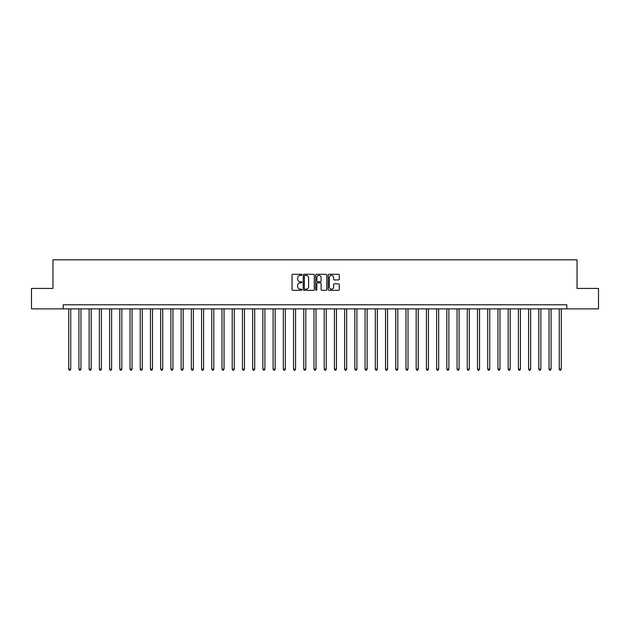 <?xml version="1.0" encoding="UTF-8"?>
<svg xmlns="http://www.w3.org/2000/svg" width="630" height="630" viewBox="0 0 630 630"><rect width="100%" height="100%" fill="white"/><g stroke="black" fill="none" stroke-linecap="round" stroke-linejoin="round"><path stroke-width="0.94" d="M301.92 274.83A0.559 0.559 0 0 0 301.361 274.27L292.832 274.27A0.803 0.803 0 0 0 292.029 275.074L292.029 289.517A0.803 0.803 0 0 0 292.832 290.32L301.361 290.32A0.559 0.559 0 0 0 301.92 289.761A0.559 0.559 0 0 0 301.361 289.202L300.25 289.202A2.567 2.567 0 0 1 297.683 286.626L297.683 285.429A2.567 2.567 0 0 1 300.25 282.854L301.361 282.854A0.559 0.559 0 0 0 301.92 282.295A0.559 0.559 0 0 0 301.361 281.736L300.25 281.736A2.567 2.567 0 0 1 297.683 279.169L297.683 277.964A2.567 2.567 0 0 1 300.25 275.397L301.361 275.397A0.559 0.559 0 0 0 301.92 274.83M338.452 279.933A0.803 0.803 0 0 0 339.255 279.129L339.255 275.074A0.803 0.803 0 0 0 338.452 274.27L328.986 274.27A0.803 0.803 0 0 0 328.183 275.074L328.183 289.517A0.803 0.803 0 0 0 328.986 290.32L338.452 290.32A0.803 0.803 0 0 0 339.255 289.517L339.255 284.626A0.803 0.803 0 0 0 338.452 283.823L334.404 283.823A0.803 0.803 0 0 0 333.601 284.626L333.601 287.052A2.15 2.15 0 0 1 331.451 289.202A2.15 2.15 0 0 1 329.309 287.052L329.309 277.539A2.15 2.15 0 0 1 331.451 275.397A2.15 2.15 0 0 1 333.601 277.539L333.601 279.129A0.803 0.803 0 0 0 334.404 279.933L338.452 279.933M63.181 308.865L31.5 308.865L31.5 288.43L52.959 288.43L52.959 259.812L577.041 259.812L577.041 288.43L598.5 288.43L598.5 308.865L566.819 308.865L566.819 304.778L63.181 304.778L63.181 308.865L566.819 308.865M314.299 275.074A0.803 0.803 0 0 0 313.496 274.27L304.022 274.27A0.803 0.803 0 0 0 303.227 275.074L303.227 289.517A0.803 0.803 0 0 0 304.022 290.32L313.496 290.32A0.803 0.803 0 0 0 314.299 289.517L314.299 275.074M316.504 274.27L325.978 274.27A0.803 0.803 0 0 1 326.773 275.074L326.773 289.517A0.803 0.803 0 0 1 325.978 290.32L321.922 290.32A0.803 0.803 0 0 1 321.119 289.517L321.119 283.657A0.803 0.803 0 0 0 320.316 282.854L317.63 282.854A0.803 0.803 0 0 0 316.827 283.657L316.827 289.761A0.559 0.559 0 0 1 316.268 290.32A0.559 0.559 0 0 1 315.701 289.761L315.701 275.074A0.803 0.803 0 0 1 316.504 274.27M304.912 275.397A0.559 0.559 0 0 0 304.345 275.956L304.345 288.635A0.559 0.559 0 0 0 304.912 289.202L306.07 289.202A2.567 2.567 0 0 0 308.637 286.626L308.637 277.964A2.567 2.567 0 0 0 306.07 275.397L304.912 275.397M321.119 277.578A2.15 2.15 0 0 0 318.969 275.436A2.15 2.15 0 0 0 316.827 277.578L316.827 280.933A0.803 0.803 0 0 0 317.63 281.736L320.316 281.736A0.803 0.803 0 0 0 321.119 280.933L321.119 277.578M68.701 308.865L68.701 369.125L70.741 369.125L70.741 308.865M70.741 369.125L70.135 370.188L69.316 370.188L68.701 369.125M78.923 308.865L78.923 369.125L80.963 369.125L80.963 308.865M80.963 369.125L80.349 370.188L79.53 370.188L78.923 369.125M89.137 308.865L89.137 369.125L91.185 369.125L91.185 308.865M91.185 369.125L90.57 370.188L89.751 370.188L89.137 369.125M99.359 308.865L99.359 369.125L101.406 369.125L101.406 308.865M101.406 369.125L100.792 370.188L99.973 370.188L99.359 369.125M109.581 308.865L109.581 369.125L111.62 369.125L111.62 308.865M111.62 369.125L111.014 370.188L110.195 370.188L109.581 369.125M119.802 308.865L119.802 369.125L121.842 369.125L121.842 308.865M121.842 369.125L121.228 370.188L120.417 370.188L119.802 369.125M130.016 308.865L130.016 369.125L132.064 369.125L132.064 308.865M132.064 369.125L131.45 370.188L130.63 370.188L130.016 369.125M140.238 308.865L140.238 369.125L142.286 369.125L142.286 308.865M142.286 369.125L141.671 370.188L140.852 370.188L140.238 369.125M150.46 308.865L150.46 369.125L152.507 369.125L152.507 308.865M152.507 369.125L151.893 370.188L151.074 370.188L150.46 369.125M160.681 308.865L160.681 369.125L162.721 369.125L162.721 308.865M162.721 369.125L162.107 370.188L161.296 370.188L160.681 369.125M170.903 308.865L170.903 369.125L172.943 369.125L172.943 308.865M172.943 369.125L172.329 370.188L171.51 370.188L170.903 369.125M181.117 308.865L181.117 369.125L183.165 369.125L183.165 308.865M183.165 369.125L182.55 370.188L181.731 370.188L181.117 369.125M191.339 308.865L191.339 369.125L193.386 369.125L193.386 308.865M193.386 369.125L192.772 370.188L191.953 370.188L191.339 369.125M201.561 308.865L201.561 369.125L203.6 369.125L203.6 308.865M203.6 369.125L202.986 370.188L202.175 370.188L201.561 369.125M211.782 308.865L211.782 369.125L213.822 369.125L213.822 308.865M213.822 369.125L213.208 370.188L212.389 370.188L211.782 369.125M221.996 308.865L221.996 369.125L224.044 369.125L224.044 308.865M224.044 369.125L223.43 370.188L222.611 370.188L221.996 369.125M232.218 308.865L232.218 369.125L234.266 369.125L234.266 308.865M234.266 369.125L233.651 370.188L232.832 370.188L232.218 369.125M242.44 308.865L242.44 369.125L244.479 369.125L244.479 308.865M244.479 369.125L243.873 370.188L243.054 370.188L242.44 369.125M252.661 308.865L252.661 369.125L254.701 369.125L254.701 308.865M254.701 369.125L254.087 370.188L253.268 370.188L252.661 369.125M262.875 308.865L262.875 369.125L264.923 369.125L264.923 308.865M264.923 369.125L264.309 370.188L263.49 370.188L262.875 369.125M273.097 308.865L273.097 369.125L275.145 369.125L275.145 308.865M275.145 369.125L274.53 370.188L273.711 370.188L273.097 369.125M283.319 308.865L283.319 369.125L285.358 369.125L285.358 308.865M285.358 369.125L284.752 370.188L283.933 370.188L283.319 369.125M293.541 308.865L293.541 369.125L295.58 369.125L295.58 308.865M295.58 369.125L294.966 370.188L294.155 370.188L293.541 369.125M303.755 308.865L303.755 369.125L305.802 369.125L305.802 308.865M305.802 369.125L305.188 370.188L304.369 370.188L303.755 369.125M313.976 308.865L313.976 369.125L316.024 369.125L316.024 308.865M316.024 369.125L315.409 370.188L314.591 370.188L313.976 369.125M324.198 308.865L324.198 369.125L326.245 369.125L326.245 308.865M326.245 369.125L325.631 370.188L324.812 370.188L324.198 369.125M334.42 308.865L334.42 369.125L336.459 369.125L336.459 308.865M336.459 369.125L335.845 370.188L335.034 370.188L334.42 369.125M344.642 308.865L344.642 369.125L346.681 369.125L346.681 308.865M346.681 369.125L346.067 370.188L345.248 370.188L344.642 369.125M354.855 308.865L354.855 369.125L356.903 369.125L356.903 308.865M356.903 369.125L356.289 370.188L355.47 370.188L354.855 369.125M365.077 308.865L365.077 369.125L367.125 369.125L367.125 308.865M367.125 369.125L366.51 370.188L365.691 370.188L365.077 369.125M375.299 308.865L375.299 369.125L377.339 369.125L377.339 308.865M377.339 369.125L376.732 370.188L375.913 370.188L375.299 369.125M385.521 308.865L385.521 369.125L387.56 369.125L387.56 308.865M387.56 369.125L386.946 370.188L386.127 370.188L385.521 369.125M395.734 308.865L395.734 369.125L397.782 369.125L397.782 308.865M397.782 369.125L397.168 370.188L396.349 370.188L395.734 369.125M405.956 308.865L405.956 369.125L408.004 369.125L408.004 308.865M408.004 369.125L407.39 370.188L406.57 370.188L405.956 369.125M416.178 308.865L416.178 369.125L418.218 369.125L418.218 308.865M418.218 369.125L417.611 370.188L416.792 370.188L416.178 369.125M426.4 308.865L426.4 369.125L428.439 369.125L428.439 308.865M428.439 369.125L427.825 370.188L427.014 370.188L426.4 369.125M436.614 308.865L436.614 369.125L438.661 369.125L438.661 308.865M438.661 369.125L438.047 370.188L437.228 370.188L436.614 369.125M446.835 308.865L446.835 369.125L448.883 369.125L448.883 308.865M448.883 369.125L448.269 370.188L447.45 370.188L446.835 369.125M457.057 308.865L457.057 369.125L459.097 369.125L459.097 308.865M459.097 369.125L458.49 370.188L457.671 370.188L457.057 369.125M467.279 308.865L467.279 369.125L469.319 369.125L469.319 308.865M469.319 369.125L468.704 370.188L467.893 370.188L467.279 369.125M477.493 308.865L477.493 369.125L479.54 369.125L479.54 308.865M479.54 369.125L478.926 370.188L478.107 370.188L477.493 369.125M487.715 308.865L487.715 369.125L489.762 369.125L489.762 308.865M489.762 369.125L489.148 370.188L488.329 370.188L487.715 369.125M497.936 308.865L497.936 369.125L499.984 369.125L499.984 308.865M499.984 369.125L499.37 370.188L498.55 370.188L497.936 369.125M508.158 308.865L508.158 369.125L510.198 369.125L510.198 308.865M510.198 369.125L509.583 370.188L508.772 370.188L508.158 369.125M518.38 308.865L518.38 369.125L520.419 369.125L520.419 308.865M520.419 369.125L519.805 370.188L518.986 370.188L518.38 369.125M528.594 308.865L528.594 369.125L530.641 369.125L530.641 308.865M530.641 369.125L530.027 370.188L529.208 370.188L528.594 369.125M538.815 308.865L538.815 369.125L540.863 369.125L540.863 308.865M540.863 369.125L540.249 370.188L539.43 370.188L538.815 369.125M549.037 308.865L549.037 369.125L551.077 369.125L551.077 308.865M551.077 369.125L550.47 370.188L549.651 370.188L549.037 369.125M559.259 308.865L559.259 369.125L561.298 369.125L561.298 308.865M561.298 369.125L560.684 370.188L559.865 370.188L559.259 369.125"/></g></svg>
